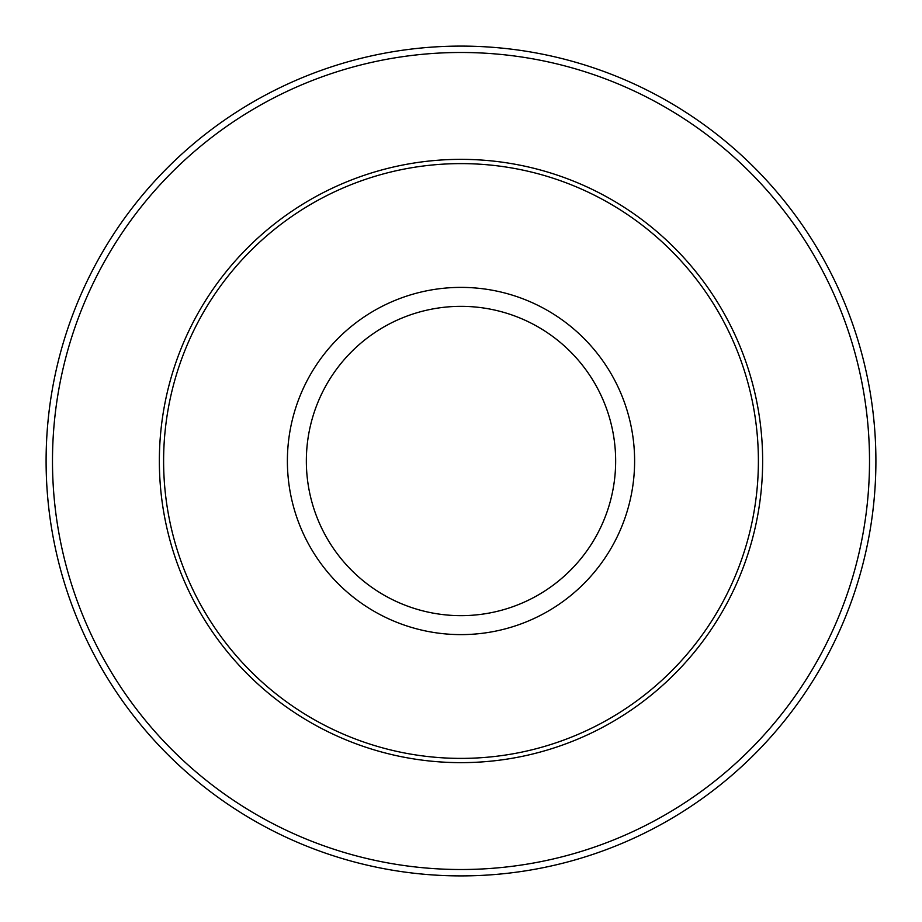 <?xml version="1.0" encoding="UTF-8"?>
<svg xmlns="http://www.w3.org/2000/svg" width="922" height="922" viewBox="0 0 922 922"><rect width="100%" height="100%" fill="white"/><g stroke="black" fill="none" stroke-linecap="round" stroke-linejoin="round"><path stroke-width="1.38" d="M46.1 461A414.9 414.9 0 0 1 461 46.1A414.9 414.9 0 0 1 875.9 461A414.9 414.9 0 0 1 461 875.9A414.9 414.9 0 0 1 46.1 461A414.9 414.9 0 0 0 461 875.9A414.9 414.9 0 0 0 875.9 461M163.609 461A297.391 297.391 0 0 1 461 163.609A297.391 297.391 0 0 1 758.391 461A297.391 297.391 0 0 1 461 758.391A297.391 297.391 0 0 1 163.609 461M159.356 461A301.644 301.644 0 0 1 461 159.356A301.644 301.644 0 0 1 762.644 461A301.644 301.644 0 0 1 461 762.644A301.644 301.644 0 0 1 159.356 461M869.515 461A408.515 408.515 0 0 0 461 52.485A408.515 408.515 0 0 0 52.485 461A408.515 408.515 0 0 0 461 869.515A408.515 408.515 0 0 0 869.515 461M615.654 461A154.654 154.654 0 0 0 461 306.346A154.654 154.654 0 0 0 306.346 461A154.654 154.654 0 0 0 461 615.654A154.654 154.654 0 0 0 615.654 461M287.387 461A173.613 173.613 0 0 1 461 287.387A173.613 173.613 0 0 1 634.613 461A173.613 173.613 0 0 1 461 634.613A173.613 173.613 0 0 1 287.387 461"/></g></svg>
